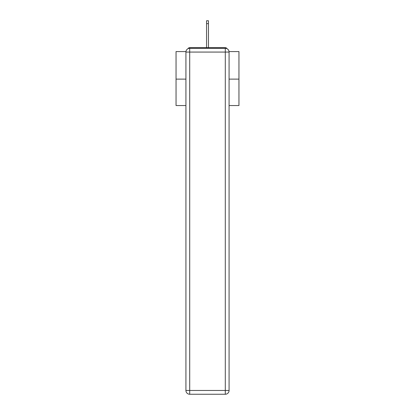 <?xml version="1.0" encoding="UTF-8"?>
<svg xmlns="http://www.w3.org/2000/svg" width="415" height="415" viewBox="0 0 415 415"><rect width="100%" height="100%" fill="white"/><g stroke="black" fill="none" stroke-linecap="round" stroke-linejoin="round"><path stroke-width="0.62" d="M229.038 51.569L238.952 51.569L238.952 105.54L229.075 105.54M185.925 79.12L176.048 79.12L176.048 105.54L185.925 105.54M176.048 79.12L176.048 51.569L185.962 51.569M238.952 79.12L229.075 79.12M226.979 48.695A1.888 1.888 0 0 0 225.298 47.673L189.702 47.673A1.888 1.888 0 0 0 188.021 48.695M225.298 47.673L217.315 47.673M197.685 47.673L189.702 47.673M189.702 48.301L225.298 48.301A3.777 3.777 0 0 1 229.075 52.072L229.075 390.474A3.777 3.777 0 0 1 225.298 394.25L189.702 394.25L189.702 390.474L225.298 390.474L225.298 52.072L189.702 52.072L189.702 390.474L185.925 390.474L185.925 52.072L189.702 52.072L189.702 48.301A3.777 3.777 0 0 0 185.925 52.072A3.777 3.777 0 0 1 189.702 48.301M185.925 390.474A3.777 3.777 0 0 0 189.702 394.25A3.777 3.777 0 0 1 185.925 390.474M208.444 23.645L206.556 23.645L206.556 20.75L208.444 20.75L208.444 47.673M206.556 23.645L206.556 47.673M225.298 394.25A3.777 3.777 0 0 0 229.075 390.474L225.298 390.474L225.298 394.25M229.075 52.072A3.777 3.777 0 0 0 225.298 48.301L225.298 52.072L229.075 52.072"/></g></svg>
